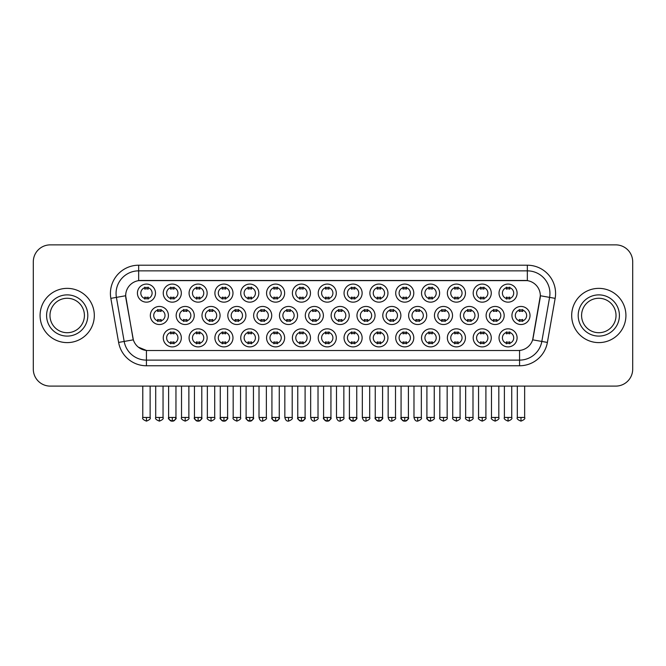 <?xml version="1.0" encoding="UTF-8"?>
<svg xmlns="http://www.w3.org/2000/svg" width="666" height="666" viewBox="0 0 666 666"><rect width="100%" height="100%" fill="white"/><g stroke="black" fill="none" stroke-linecap="round" stroke-linejoin="round"><path stroke-width="1" d="M413.786 337.862A9.041 9.041 0 0 1 404.745 346.894A9.041 9.041 0 0 1 395.712 337.862A9.041 9.041 0 0 1 404.745 328.821A9.041 9.041 0 0 1 413.786 337.862M399.101 337.862A5.653 5.653 0 0 0 404.745 343.506A5.653 5.653 0 0 0 410.398 337.862A5.653 5.653 0 0 0 404.745 332.209A5.653 5.653 0 0 0 399.101 337.862M439.618 337.862A9.041 9.041 0 0 1 430.577 346.894A9.041 9.041 0 0 1 421.536 337.862A9.041 9.041 0 0 1 430.577 328.821A9.041 9.041 0 0 1 439.618 337.862M424.925 337.862A5.653 5.653 0 0 0 430.577 343.506A5.653 5.653 0 0 0 436.222 337.862A5.653 5.653 0 0 0 430.577 332.209A5.653 5.653 0 0 0 424.925 337.862M465.442 337.862A9.041 9.041 0 0 1 456.401 346.894A9.041 9.041 0 0 1 447.369 337.862A9.041 9.041 0 0 1 456.401 328.821A9.041 9.041 0 0 1 465.442 337.862M450.757 337.862A5.653 5.653 0 0 0 456.401 343.506A5.653 5.653 0 0 0 462.054 337.862A5.653 5.653 0 0 0 456.401 332.209A5.653 5.653 0 0 0 450.757 337.862M387.953 337.862A9.041 9.041 0 0 1 378.921 346.894A9.041 9.041 0 0 1 369.88 337.862A9.041 9.041 0 0 1 378.921 328.821A9.041 9.041 0 0 1 387.953 337.862M373.268 337.862A5.653 5.653 0 0 0 378.921 343.506A5.653 5.653 0 0 0 384.565 337.862A5.653 5.653 0 0 0 378.921 332.209A5.653 5.653 0 0 0 373.268 337.862M362.129 337.862A9.041 9.041 0 0 1 353.088 346.894A9.041 9.041 0 0 1 344.047 337.862A9.041 9.041 0 0 1 353.088 328.821A9.041 9.041 0 0 1 362.129 337.862M347.444 337.862A5.653 5.653 0 0 0 353.088 343.506A5.653 5.653 0 0 0 358.741 337.862A5.653 5.653 0 0 0 353.088 332.209A5.653 5.653 0 0 0 347.444 337.862M491.275 337.862A9.041 9.041 0 0 1 482.234 346.894A9.041 9.041 0 0 1 473.193 337.862A9.041 9.041 0 0 1 482.234 328.821A9.041 9.041 0 0 1 491.275 337.862M476.581 337.862A5.653 5.653 0 0 0 482.234 343.506A5.653 5.653 0 0 0 487.887 337.862A5.653 5.653 0 0 0 482.234 332.209A5.653 5.653 0 0 0 476.581 337.862M336.297 337.862A9.041 9.041 0 0 1 327.264 346.894A9.041 9.041 0 0 1 318.223 337.862A9.041 9.041 0 0 1 327.264 328.821A9.041 9.041 0 0 1 336.297 337.862M321.611 337.862A5.653 5.653 0 0 0 327.264 343.506A5.653 5.653 0 0 0 332.908 337.862A5.653 5.653 0 0 0 327.264 332.209A5.653 5.653 0 0 0 321.611 337.862M310.473 337.862A9.041 9.041 0 0 1 301.432 346.894A9.041 9.041 0 0 1 292.391 337.862A9.041 9.041 0 0 1 301.432 328.821A9.041 9.041 0 0 1 310.473 337.862M295.779 337.862A5.653 5.653 0 0 0 301.432 343.506A5.653 5.653 0 0 0 307.084 337.862A5.653 5.653 0 0 0 301.432 332.209A5.653 5.653 0 0 0 295.779 337.862M284.64 337.862A9.041 9.041 0 0 1 275.599 346.894A9.041 9.041 0 0 1 266.567 337.862A9.041 9.041 0 0 1 275.599 328.821A9.041 9.041 0 0 1 284.64 337.862M269.955 337.862A5.653 5.653 0 0 0 275.599 343.506A5.653 5.653 0 0 0 281.252 337.862A5.653 5.653 0 0 0 275.599 332.209A5.653 5.653 0 0 0 269.955 337.862M258.816 337.862A9.041 9.041 0 0 1 249.775 346.894A9.041 9.041 0 0 1 240.734 337.862A9.041 9.041 0 0 1 249.775 328.821A9.041 9.041 0 0 1 258.816 337.862M244.122 337.862A5.653 5.653 0 0 0 249.775 343.506A5.653 5.653 0 0 0 255.419 337.862A5.653 5.653 0 0 0 249.775 332.209A5.653 5.653 0 0 0 244.122 337.862M232.983 337.862A9.041 9.041 0 0 1 223.942 346.894A9.041 9.041 0 0 1 214.902 337.862A9.041 9.041 0 0 1 223.942 328.821A9.041 9.041 0 0 1 232.983 337.862M218.298 337.862A5.653 5.653 0 0 0 223.942 343.506A5.653 5.653 0 0 0 229.595 337.862A5.653 5.653 0 0 0 223.942 332.209A5.653 5.653 0 0 0 218.298 337.862M207.151 337.862A9.041 9.041 0 0 1 198.118 346.894A9.041 9.041 0 0 1 189.077 337.862A9.041 9.041 0 0 1 198.118 328.821A9.041 9.041 0 0 1 207.151 337.862M192.466 337.862A5.653 5.653 0 0 0 198.118 343.506A5.653 5.653 0 0 0 203.763 337.862A5.653 5.653 0 0 0 198.118 332.209A5.653 5.653 0 0 0 192.466 337.862M181.327 337.862A9.041 9.041 0 0 1 172.286 346.894A9.041 9.041 0 0 1 163.245 337.862A9.041 9.041 0 0 1 172.286 328.821A9.041 9.041 0 0 1 181.327 337.862M166.633 337.862A5.653 5.653 0 0 0 172.286 343.506A5.653 5.653 0 0 0 177.939 337.862A5.653 5.653 0 0 0 172.286 332.209A5.653 5.653 0 0 0 166.633 337.862M517.099 337.862A9.041 9.041 0 0 1 508.066 346.894A9.041 9.041 0 0 1 499.025 337.862A9.041 9.041 0 0 1 508.066 328.821A9.041 9.041 0 0 1 517.099 337.862M502.414 337.862A5.653 5.653 0 0 0 508.066 343.506A5.653 5.653 0 0 0 513.711 337.862A5.653 5.653 0 0 0 508.066 332.209A5.653 5.653 0 0 0 502.414 337.862M349.217 315.484A9.041 9.041 0 0 1 340.176 324.525A9.041 9.041 0 0 1 331.135 315.484A9.041 9.041 0 0 1 340.176 306.452A9.041 9.041 0 0 1 349.217 315.484M334.523 315.484A5.653 5.653 0 0 0 340.176 321.137A5.653 5.653 0 0 0 345.82 315.484A5.653 5.653 0 0 0 340.176 309.84A5.653 5.653 0 0 0 334.523 315.484M426.698 315.484A9.041 9.041 0 0 1 417.665 324.525A9.041 9.041 0 0 1 408.624 315.484A9.041 9.041 0 0 1 417.665 306.452A9.041 9.041 0 0 1 426.698 315.484M412.013 315.484A5.653 5.653 0 0 0 417.665 321.137A5.653 5.653 0 0 0 423.31 315.484A5.653 5.653 0 0 0 417.665 309.84A5.653 5.653 0 0 0 412.013 315.484M452.53 315.484A9.041 9.041 0 0 1 443.489 324.525A9.041 9.041 0 0 1 434.448 315.484A9.041 9.041 0 0 1 443.489 306.452A9.041 9.041 0 0 1 452.53 315.484M437.845 315.484A5.653 5.653 0 0 0 443.489 321.137A5.653 5.653 0 0 0 449.142 315.484A5.653 5.653 0 0 0 443.489 309.84A5.653 5.653 0 0 0 437.845 315.484M478.363 315.484A9.041 9.041 0 0 1 469.322 324.525A9.041 9.041 0 0 1 460.281 315.484A9.041 9.041 0 0 1 469.322 306.452A9.041 9.041 0 0 1 478.363 315.484M463.669 315.484A5.653 5.653 0 0 0 469.322 321.137A5.653 5.653 0 0 0 474.966 315.484A5.653 5.653 0 0 0 469.322 309.84A5.653 5.653 0 0 0 463.669 315.484M400.874 315.484A9.041 9.041 0 0 1 391.833 324.525A9.041 9.041 0 0 1 382.792 315.484A9.041 9.041 0 0 1 391.833 306.452A9.041 9.041 0 0 1 400.874 315.484M386.18 315.484A5.653 5.653 0 0 0 391.833 321.137A5.653 5.653 0 0 0 397.485 315.484A5.653 5.653 0 0 0 391.833 309.84A5.653 5.653 0 0 0 386.18 315.484M375.041 315.484A9.041 9.041 0 0 1 366 324.525A9.041 9.041 0 0 1 356.968 315.484A9.041 9.041 0 0 1 366 306.452A9.041 9.041 0 0 1 375.041 315.484M360.356 315.484A5.653 5.653 0 0 0 366 321.137A5.653 5.653 0 0 0 371.653 315.484A5.653 5.653 0 0 0 366 309.84A5.653 5.653 0 0 0 360.356 315.484M504.187 315.484A9.041 9.041 0 0 1 495.146 324.525A9.041 9.041 0 0 1 486.113 315.484A9.041 9.041 0 0 1 495.146 306.452A9.041 9.041 0 0 1 504.187 315.484M489.502 315.484A5.653 5.653 0 0 0 495.146 321.137A5.653 5.653 0 0 0 500.799 315.484A5.653 5.653 0 0 0 495.146 309.84A5.653 5.653 0 0 0 489.502 315.484M323.385 315.484A9.041 9.041 0 0 1 314.344 324.525A9.041 9.041 0 0 1 305.303 315.484A9.041 9.041 0 0 1 314.344 306.452A9.041 9.041 0 0 1 323.385 315.484M308.699 315.484A5.653 5.653 0 0 0 314.344 321.137A5.653 5.653 0 0 0 319.996 315.484A5.653 5.653 0 0 0 314.344 309.84A5.653 5.653 0 0 0 308.699 315.484M297.552 315.484A9.041 9.041 0 0 1 288.52 324.525A9.041 9.041 0 0 1 279.479 315.484A9.041 9.041 0 0 1 288.52 306.452A9.041 9.041 0 0 1 297.552 315.484M282.867 315.484A5.653 5.653 0 0 0 288.52 321.137A5.653 5.653 0 0 0 294.164 315.484A5.653 5.653 0 0 0 288.52 309.84A5.653 5.653 0 0 0 282.867 315.484M271.728 315.484A9.041 9.041 0 0 1 262.687 324.525A9.041 9.041 0 0 1 253.646 315.484A9.041 9.041 0 0 1 262.687 306.452A9.041 9.041 0 0 1 271.728 315.484M257.034 315.484A5.653 5.653 0 0 0 262.687 321.137A5.653 5.653 0 0 0 268.34 315.484A5.653 5.653 0 0 0 262.687 309.84A5.653 5.653 0 0 0 257.034 315.484M245.896 315.484A9.041 9.041 0 0 1 236.855 324.525A9.041 9.041 0 0 1 227.822 315.484A9.041 9.041 0 0 1 236.855 306.452A9.041 9.041 0 0 1 245.896 315.484M231.21 315.484A5.653 5.653 0 0 0 236.855 321.137A5.653 5.653 0 0 0 242.507 315.484A5.653 5.653 0 0 0 236.855 309.84A5.653 5.653 0 0 0 231.21 315.484M220.071 315.484A9.041 9.041 0 0 1 211.03 324.525A9.041 9.041 0 0 1 201.989 315.484A9.041 9.041 0 0 1 211.03 306.452A9.041 9.041 0 0 1 220.071 315.484M205.378 315.484A5.653 5.653 0 0 0 211.03 321.137A5.653 5.653 0 0 0 216.683 315.484A5.653 5.653 0 0 0 211.03 309.84A5.653 5.653 0 0 0 205.378 315.484M194.239 315.484A9.041 9.041 0 0 1 185.198 324.525A9.041 9.041 0 0 1 176.165 315.484A9.041 9.041 0 0 1 185.198 306.452A9.041 9.041 0 0 1 194.239 315.484M179.554 315.484A5.653 5.653 0 0 0 185.198 321.137A5.653 5.653 0 0 0 190.851 315.484A5.653 5.653 0 0 0 185.198 309.84A5.653 5.653 0 0 0 179.554 315.484M168.415 315.484A9.041 9.041 0 0 1 159.374 324.525A9.041 9.041 0 0 1 150.333 315.484A9.041 9.041 0 0 1 159.374 306.452A9.041 9.041 0 0 1 168.415 315.484M153.721 315.484A5.653 5.653 0 0 0 159.374 321.137A5.653 5.653 0 0 0 165.018 315.484A5.653 5.653 0 0 0 159.374 309.84A5.653 5.653 0 0 0 153.721 315.484M530.019 315.484A9.041 9.041 0 0 1 520.978 324.525A9.041 9.041 0 0 1 511.938 315.484A9.041 9.041 0 0 1 520.978 306.452A9.041 9.041 0 0 1 530.019 315.484M515.326 315.484A5.653 5.653 0 0 0 520.978 321.137A5.653 5.653 0 0 0 526.631 315.484A5.653 5.653 0 0 0 520.978 309.84A5.653 5.653 0 0 0 515.326 315.484M336.297 293.115A9.041 9.041 0 0 1 327.264 302.156A9.041 9.041 0 0 1 318.223 293.115A9.041 9.041 0 0 1 327.264 284.074A9.041 9.041 0 0 1 336.297 293.115M321.611 293.115A5.653 5.653 0 0 0 327.264 298.768A5.653 5.653 0 0 0 332.908 293.115A5.653 5.653 0 0 0 327.264 287.462A5.653 5.653 0 0 0 321.611 293.115M362.129 293.115A9.041 9.041 0 0 1 353.088 302.156A9.041 9.041 0 0 1 344.047 293.115A9.041 9.041 0 0 1 353.088 284.074A9.041 9.041 0 0 1 362.129 293.115M347.444 293.115A5.653 5.653 0 0 0 353.088 298.768A5.653 5.653 0 0 0 358.741 293.115A5.653 5.653 0 0 0 353.088 287.462A5.653 5.653 0 0 0 347.444 293.115M413.786 293.115A9.041 9.041 0 0 1 404.745 302.156A9.041 9.041 0 0 1 395.712 293.115A9.041 9.041 0 0 1 404.745 284.074A9.041 9.041 0 0 1 413.786 293.115M399.101 293.115A5.653 5.653 0 0 0 404.745 298.768A5.653 5.653 0 0 0 410.398 293.115A5.653 5.653 0 0 0 404.745 287.462A5.653 5.653 0 0 0 399.101 293.115M439.618 293.115A9.041 9.041 0 0 1 430.577 302.156A9.041 9.041 0 0 1 421.536 293.115A9.041 9.041 0 0 1 430.577 284.074A9.041 9.041 0 0 1 439.618 293.115M424.925 293.115A5.653 5.653 0 0 0 430.577 298.768A5.653 5.653 0 0 0 436.222 293.115A5.653 5.653 0 0 0 430.577 287.462A5.653 5.653 0 0 0 424.925 293.115M465.442 293.115A9.041 9.041 0 0 1 456.401 302.156A9.041 9.041 0 0 1 447.369 293.115A9.041 9.041 0 0 1 456.401 284.074A9.041 9.041 0 0 1 465.442 293.115M450.757 293.115A5.653 5.653 0 0 0 456.401 298.768A5.653 5.653 0 0 0 462.054 293.115A5.653 5.653 0 0 0 456.401 287.462A5.653 5.653 0 0 0 450.757 293.115M491.275 293.115A9.041 9.041 0 0 1 482.234 302.156A9.041 9.041 0 0 1 473.193 293.115A9.041 9.041 0 0 1 482.234 284.074A9.041 9.041 0 0 1 491.275 293.115M476.581 293.115A5.653 5.653 0 0 0 482.234 298.768A5.653 5.653 0 0 0 487.887 293.115A5.653 5.653 0 0 0 482.234 287.462A5.653 5.653 0 0 0 476.581 293.115M387.953 293.115A9.041 9.041 0 0 1 378.921 302.156A9.041 9.041 0 0 1 369.88 293.115A9.041 9.041 0 0 1 378.921 284.074A9.041 9.041 0 0 1 387.953 293.115M373.268 293.115A5.653 5.653 0 0 0 378.921 298.768A5.653 5.653 0 0 0 384.565 293.115A5.653 5.653 0 0 0 378.921 287.462A5.653 5.653 0 0 0 373.268 293.115M310.473 293.115A9.041 9.041 0 0 1 301.432 302.156A9.041 9.041 0 0 1 292.391 293.115A9.041 9.041 0 0 1 301.432 284.074A9.041 9.041 0 0 1 310.473 293.115M295.779 293.115A5.653 5.653 0 0 0 301.432 298.768A5.653 5.653 0 0 0 307.084 293.115A5.653 5.653 0 0 0 301.432 287.462A5.653 5.653 0 0 0 295.779 293.115M284.64 293.115A9.041 9.041 0 0 1 275.599 302.156A9.041 9.041 0 0 1 266.567 293.115A9.041 9.041 0 0 1 275.599 284.074A9.041 9.041 0 0 1 284.64 293.115M269.955 293.115A5.653 5.653 0 0 0 275.599 298.768A5.653 5.653 0 0 0 281.252 293.115A5.653 5.653 0 0 0 275.599 287.462A5.653 5.653 0 0 0 269.955 293.115M258.816 293.115A9.041 9.041 0 0 1 249.775 302.156A9.041 9.041 0 0 1 240.734 293.115A9.041 9.041 0 0 1 249.775 284.074A9.041 9.041 0 0 1 258.816 293.115M244.122 293.115A5.653 5.653 0 0 0 249.775 298.768A5.653 5.653 0 0 0 255.419 293.115A5.653 5.653 0 0 0 249.775 287.462A5.653 5.653 0 0 0 244.122 293.115M232.983 293.115A9.041 9.041 0 0 1 223.942 302.156A9.041 9.041 0 0 1 214.902 293.115A9.041 9.041 0 0 1 223.942 284.074A9.041 9.041 0 0 1 232.983 293.115M218.298 293.115A5.653 5.653 0 0 0 223.942 298.768A5.653 5.653 0 0 0 229.595 293.115A5.653 5.653 0 0 0 223.942 287.462A5.653 5.653 0 0 0 218.298 293.115M207.151 293.115A9.041 9.041 0 0 1 198.118 302.156A9.041 9.041 0 0 1 189.077 293.115A9.041 9.041 0 0 1 198.118 284.074A9.041 9.041 0 0 1 207.151 293.115M192.466 293.115A5.653 5.653 0 0 0 198.118 298.768A5.653 5.653 0 0 0 203.763 293.115A5.653 5.653 0 0 0 198.118 287.462A5.653 5.653 0 0 0 192.466 293.115M181.327 293.115A9.041 9.041 0 0 1 172.286 302.156A9.041 9.041 0 0 1 163.245 293.115A9.041 9.041 0 0 1 172.286 284.074A9.041 9.041 0 0 1 181.327 293.115M166.633 293.115A5.653 5.653 0 0 0 172.286 298.768A5.653 5.653 0 0 0 177.939 293.115A5.653 5.653 0 0 0 172.286 287.462A5.653 5.653 0 0 0 166.633 293.115M155.494 293.115A9.041 9.041 0 0 1 146.453 302.156A9.041 9.041 0 0 1 137.421 293.115A9.041 9.041 0 0 1 146.453 284.074A9.041 9.041 0 0 1 155.494 293.115M140.809 293.115A5.653 5.653 0 0 0 146.453 298.768A5.653 5.653 0 0 0 152.106 293.115A5.653 5.653 0 0 0 146.453 287.462A5.653 5.653 0 0 0 140.809 293.115M517.099 293.115A9.041 9.041 0 0 1 508.066 302.156A9.041 9.041 0 0 1 499.025 293.115A9.041 9.041 0 0 1 508.066 284.074A9.041 9.041 0 0 1 517.099 293.115M502.414 293.115A5.653 5.653 0 0 0 508.066 298.768A5.653 5.653 0 0 0 513.711 293.115A5.653 5.653 0 0 0 508.066 287.462A5.653 5.653 0 0 0 502.414 293.115M118.615 342.424L110.847 298.36A28.247 28.247 0 0 1 138.661 265.21L527.339 265.21A28.247 28.247 0 0 1 555.153 298.36L547.385 342.424A28.247 28.247 0 0 1 519.572 365.767L146.428 365.767A28.247 28.247 0 0 1 118.615 342.424L133.342 339.827L125.899 298.36A15.251 15.251 0 0 1 140.917 280.461L525.083 280.461A15.251 15.251 0 0 1 540.101 298.36L533.125 337.912A15.251 15.251 0 0 1 518.106 350.516L147.894 350.516A15.251 15.251 0 0 1 132.875 337.912L125.666 295.746L116.408 297.377A22.594 22.594 0 0 1 138.661 270.854L527.339 270.854A22.594 22.594 0 0 1 549.592 297.377L541.824 341.442A22.594 22.594 0 0 1 519.572 360.115L146.428 360.115A22.594 22.594 0 0 1 124.176 341.442L116.408 297.377A22.594 22.594 0 0 1 116.067 293.456M40.077 315.484A27.115 27.115 0 0 0 67.199 342.607A27.115 27.115 0 0 0 94.314 315.484A27.115 27.115 0 0 0 67.199 288.37A27.115 27.115 0 0 0 40.077 315.484A27.115 27.115 0 0 0 67.199 342.607A27.115 27.115 0 0 0 94.314 315.484A27.115 27.115 0 0 0 67.199 288.37A27.115 27.115 0 0 0 40.077 315.484M571.686 315.484A27.115 27.115 0 0 0 598.801 342.607A27.115 27.115 0 0 0 625.923 315.484A27.115 27.115 0 0 0 598.801 288.37A27.115 27.115 0 0 0 571.686 315.484A27.115 27.115 0 0 0 598.801 342.607A27.115 27.115 0 0 0 625.923 315.484A27.115 27.115 0 0 0 598.801 288.37A27.115 27.115 0 0 0 571.686 315.484M138.661 265.21L138.661 280.627L527.339 280.627L527.339 265.21M125.666 295.712L125.832 293.456M518.106 350.516L147.894 350.516M146.428 365.767L146.428 350.441L138.287 347.111M555.153 298.36L540.334 295.746L532.658 339.827L547.385 342.424M533.125 337.912L533.033 338.386M132.967 338.386L132.875 337.912M632.7 261.821A16.95 16.95 0 0 0 615.75 244.872L50.25 244.872A16.95 16.95 0 0 0 33.3 261.821L33.3 369.155A16.95 16.95 0 0 0 50.25 386.105L615.75 386.105A16.95 16.95 0 0 0 632.7 369.155L632.7 261.821L632.7 369.155M33.3 261.821L33.3 369.155M615.75 244.872L50.25 244.872M50.25 386.105L615.75 386.105M506.368 299.092L506.368 297.103A4.337 4.337 0 0 0 509.756 297.103L509.756 299.092M509.756 287.138L509.756 289.127A4.337 4.337 0 0 0 506.368 289.127L506.368 287.138M519.28 321.462L519.28 319.472A4.337 4.337 0 0 0 522.668 319.472L522.668 321.462M522.668 309.507L522.668 311.497A4.337 4.337 0 0 0 519.28 311.497L519.28 309.507M506.368 343.839L506.368 341.849A4.337 4.337 0 0 0 509.756 341.849L509.756 343.839M509.756 331.876L509.756 333.866A4.337 4.337 0 0 0 506.368 333.866L506.368 331.876M480.536 299.092L480.536 297.103A4.337 4.337 0 0 0 483.932 297.103L483.932 299.092M483.932 287.138L483.932 289.127A4.337 4.337 0 0 0 480.536 289.127L480.536 287.138M454.712 299.092L454.712 297.103A4.337 4.337 0 0 0 458.1 297.103L458.1 299.092M458.1 287.138L458.1 289.127A4.337 4.337 0 0 0 454.712 289.127L454.712 287.138M428.879 299.092L428.879 297.103A4.337 4.337 0 0 0 432.267 297.103L432.267 299.092M432.267 287.138L432.267 289.127A4.337 4.337 0 0 0 428.879 289.127L428.879 287.138M403.055 299.092L403.055 297.103A4.337 4.337 0 0 0 406.443 297.103L406.443 299.092M406.443 287.138L406.443 289.127A4.337 4.337 0 0 0 403.055 289.127L403.055 287.138M493.456 321.462L493.456 319.472A4.337 4.337 0 0 0 496.844 319.472L496.844 321.462M496.844 309.507L496.844 311.497A4.337 4.337 0 0 0 493.456 311.497L493.456 309.507M467.624 321.462L467.624 319.472A4.337 4.337 0 0 0 471.012 319.472L471.012 321.462M471.012 309.507L471.012 311.497A4.337 4.337 0 0 0 467.624 311.497L467.624 309.507M441.799 321.462L441.799 319.472A4.337 4.337 0 0 0 445.188 319.472L445.188 321.462M445.188 309.507L445.188 311.497A4.337 4.337 0 0 0 441.799 311.497L441.799 309.507M480.536 343.839L480.536 341.849A4.337 4.337 0 0 0 483.932 341.849L483.932 343.839M483.932 331.876L483.932 333.866A4.337 4.337 0 0 0 480.536 333.866L480.536 331.876M84.416 315.484A17.216 17.216 0 0 0 67.199 298.268A17.216 17.216 0 0 0 49.975 315.484A17.216 17.216 0 0 0 67.199 332.709A17.216 17.216 0 0 0 84.416 315.484A17.216 17.216 0 0 1 67.199 332.709A17.216 17.216 0 0 1 49.975 315.484M616.025 315.484A17.216 17.216 0 0 0 598.801 298.268A17.216 17.216 0 0 0 581.585 315.484A17.216 17.216 0 0 0 598.801 332.709A17.216 17.216 0 0 0 616.025 315.484A17.216 17.216 0 0 1 598.801 332.709A17.216 17.216 0 0 1 581.585 315.484M415.967 321.462L415.967 319.472A4.337 4.337 0 0 0 419.355 319.472L419.355 321.462M419.355 309.507L419.355 311.497A4.337 4.337 0 0 0 415.967 311.497L415.967 309.507M454.712 343.839L454.712 341.849A4.337 4.337 0 0 0 458.1 341.849L458.1 343.839M458.1 331.876L458.1 333.866A4.337 4.337 0 0 0 454.712 333.866L454.712 331.876M428.879 343.839L428.879 341.849A4.337 4.337 0 0 0 432.267 341.849L432.267 343.839M432.267 331.876L432.267 333.866A4.337 4.337 0 0 0 428.879 333.866L428.879 331.876M403.055 343.839L403.055 341.849A4.337 4.337 0 0 0 406.443 341.849L406.443 343.839M406.443 331.876L406.443 333.866A4.337 4.337 0 0 0 403.055 333.866L403.055 331.876M377.222 299.092L377.222 297.103A4.337 4.337 0 0 0 380.611 297.103L380.611 299.092M380.611 287.138L380.611 289.127A4.337 4.337 0 0 0 377.222 289.127L377.222 287.138M351.398 299.092L351.398 297.103A4.337 4.337 0 0 0 354.787 297.103L354.787 299.092M354.787 287.138L354.787 289.127A4.337 4.337 0 0 0 351.398 289.127L351.398 287.138M325.566 299.092L325.566 297.103A4.337 4.337 0 0 0 328.954 297.103L328.954 299.092M328.954 287.138L328.954 289.127A4.337 4.337 0 0 0 325.566 289.127L325.566 287.138M299.733 299.092L299.733 297.103A4.337 4.337 0 0 0 303.13 297.103L303.13 299.092M303.13 287.138L303.13 289.127A4.337 4.337 0 0 0 299.733 289.127L299.733 287.138M390.134 321.462L390.134 319.472A4.337 4.337 0 0 0 393.531 319.472L393.531 321.462M393.531 309.507L393.531 311.497A4.337 4.337 0 0 0 390.134 311.497L390.134 309.507M364.31 321.462L364.31 319.472A4.337 4.337 0 0 0 367.699 319.472L367.699 321.462M367.699 309.507L367.699 311.497A4.337 4.337 0 0 0 364.31 311.497L364.31 309.507M338.478 321.462L338.478 319.472A4.337 4.337 0 0 0 341.866 319.472L341.866 321.462M341.866 309.507L341.866 311.497A4.337 4.337 0 0 0 338.478 311.497L338.478 309.507M312.654 321.462L312.654 319.472A4.337 4.337 0 0 0 316.042 319.472L316.042 321.462M316.042 309.507L316.042 311.497A4.337 4.337 0 0 0 312.654 311.497L312.654 309.507M377.222 343.839L377.222 341.849A4.337 4.337 0 0 0 380.611 341.849L380.611 343.839M380.611 331.876L380.611 333.866A4.337 4.337 0 0 0 377.222 333.866L377.222 331.876M351.398 343.839L351.398 341.849A4.337 4.337 0 0 0 354.787 341.849L354.787 343.839M354.787 331.876L354.787 333.866A4.337 4.337 0 0 0 351.398 333.866L351.398 331.876M325.566 343.839L325.566 341.849A4.337 4.337 0 0 0 328.954 341.849L328.954 343.839M328.954 331.876L328.954 333.866A4.337 4.337 0 0 0 325.566 333.866L325.566 331.876M273.909 299.092L273.909 297.103A4.337 4.337 0 0 0 277.297 297.103L277.297 299.092M277.297 287.138L277.297 289.127A4.337 4.337 0 0 0 273.909 289.127L273.909 287.138M248.077 299.092L248.077 297.103A4.337 4.337 0 0 0 251.465 297.103L251.465 299.092M251.465 287.138L251.465 289.127A4.337 4.337 0 0 0 248.077 289.127L248.077 287.138M222.253 299.092L222.253 297.103A4.337 4.337 0 0 0 225.641 297.103L225.641 299.092M225.641 287.138L225.641 289.127A4.337 4.337 0 0 0 222.253 289.127L222.253 287.138M196.42 299.092L196.42 297.103A4.337 4.337 0 0 0 199.808 297.103L199.808 299.092M199.808 287.138L199.808 289.127A4.337 4.337 0 0 0 196.42 289.127L196.42 287.138M170.588 299.092L170.588 297.103A4.337 4.337 0 0 0 173.984 297.103L173.984 299.092M173.984 287.138L173.984 289.127A4.337 4.337 0 0 0 170.588 289.127L170.588 287.138M144.763 299.092L144.763 297.103A4.337 4.337 0 0 0 148.152 297.103L148.152 299.092M148.152 287.138L148.152 289.127A4.337 4.337 0 0 0 144.763 289.127L144.763 287.138M286.821 321.462L286.821 319.472A4.337 4.337 0 0 0 290.21 319.472L290.21 321.462M290.21 309.507L290.21 311.497A4.337 4.337 0 0 0 286.821 311.497L286.821 309.507M260.989 321.462L260.989 319.472A4.337 4.337 0 0 0 264.385 319.472L264.385 321.462M264.385 309.507L264.385 311.497A4.337 4.337 0 0 0 260.989 311.497L260.989 309.507M235.165 321.462L235.165 319.472A4.337 4.337 0 0 0 238.553 319.472L238.553 321.462M238.553 309.507L238.553 311.497A4.337 4.337 0 0 0 235.165 311.497L235.165 309.507M209.332 321.462L209.332 319.472A4.337 4.337 0 0 0 212.72 319.472L212.72 321.462M212.72 309.507L212.72 311.497A4.337 4.337 0 0 0 209.332 311.497L209.332 309.507M183.508 321.462L183.508 319.472A4.337 4.337 0 0 0 186.896 319.472L186.896 321.462M186.896 309.507L186.896 311.497A4.337 4.337 0 0 0 183.508 311.497L183.508 309.507M157.675 321.462L157.675 319.472A4.337 4.337 0 0 0 161.064 319.472L161.064 321.462M161.064 309.507L161.064 311.497A4.337 4.337 0 0 0 157.675 311.497L157.675 309.507M299.733 343.839L299.733 341.849A4.337 4.337 0 0 0 303.13 341.849L303.13 343.839M303.13 331.876L303.13 333.866A4.337 4.337 0 0 0 299.733 333.866L299.733 331.876M273.909 343.839L273.909 341.849A4.337 4.337 0 0 0 277.297 341.849L277.297 343.839M277.297 331.876L277.297 333.866A4.337 4.337 0 0 0 273.909 333.866L273.909 331.876M248.077 343.839L248.077 341.849A4.337 4.337 0 0 0 251.465 341.849L251.465 343.839M251.465 331.876L251.465 333.866A4.337 4.337 0 0 0 248.077 333.866L248.077 331.876M222.253 343.839L222.253 341.849A4.337 4.337 0 0 0 225.641 341.849L225.641 343.839M225.641 331.876L225.641 333.866A4.337 4.337 0 0 0 222.253 333.866L222.253 331.876M196.42 343.839L196.42 341.849A4.337 4.337 0 0 0 199.808 341.849L199.808 343.839M199.808 331.876L199.808 333.866A4.337 4.337 0 0 0 196.42 333.866L196.42 331.876M170.588 343.839L170.588 341.849A4.337 4.337 0 0 0 173.984 341.849L173.984 343.839M173.984 331.876L173.984 333.866A4.337 4.337 0 0 0 170.588 333.866L170.588 331.876M519.572 350.441L519.572 365.767M110.847 298.36L116.408 297.377M520.978 417.457L517.307 417.457C516.558 418.631 517.782 419.855 520.978 421.128L520.978 417.457L524.65 417.457L524.65 386.105M508.066 417.457L504.395 417.457L504.395 386.105L504.395 417.457C503.646 418.631 504.87 419.855 508.066 421.128L508.066 417.457L511.738 417.457L511.738 386.105L511.738 417.457C512.479 418.631 511.255 419.855 508.066 421.128M495.146 417.457L491.475 417.457C490.734 418.631 491.958 419.855 495.146 421.128L495.146 417.457L498.817 417.457L498.817 386.105M469.322 417.457L465.651 417.457C464.901 418.631 466.125 419.855 469.322 421.128L469.322 417.457L472.993 417.457L472.993 386.105M443.489 417.457L439.818 417.457C439.077 418.631 440.301 419.855 443.489 421.128L443.489 417.457L447.161 417.457L447.161 386.105M482.234 417.457L478.563 417.457L478.563 386.105L478.563 417.457C477.813 418.631 479.037 419.855 482.234 421.128L482.234 417.457L485.905 417.457L485.905 386.105L485.905 417.457C486.655 418.631 485.431 419.855 482.234 421.128M87.804 315.484A20.613 20.613 0 0 0 67.199 294.88A20.613 20.613 0 0 0 46.587 315.484A20.613 20.613 0 0 0 67.199 336.097A20.613 20.613 0 0 0 87.804 315.484M619.413 315.484A20.613 20.613 0 0 0 598.801 294.88A20.613 20.613 0 0 0 578.196 315.484A20.613 20.613 0 0 0 598.801 336.097A20.613 20.613 0 0 0 619.413 315.484M417.665 417.457L413.986 417.457C414.627 420.08 415.859 421.303 417.665 421.128L417.665 417.457L421.337 417.457L421.337 386.105M456.401 417.457L452.73 417.457C451.989 418.631 453.213 419.855 456.401 421.128L456.401 417.457L460.081 417.457L460.081 386.105L460.081 417.457C460.822 418.631 459.598 419.855 456.401 421.128M430.577 417.457L426.906 417.457C426.157 418.631 427.381 419.855 430.577 421.128L430.577 417.457L434.249 417.457L434.249 386.105L434.249 417.457C434.99 418.631 433.766 419.855 430.577 421.128C428.771 421.303 427.547 420.08 426.906 417.457L426.906 386.105M404.745 417.457L401.074 417.457C400.333 418.631 401.556 419.855 404.745 421.128L404.745 417.457L408.416 417.457C409.165 418.631 407.942 419.855 404.745 421.128C402.938 421.303 401.715 420.08 401.074 417.457L401.074 386.105M391.833 417.457L388.161 417.457C388.802 420.08 390.026 421.303 391.833 421.128L391.833 417.457L395.504 417.457L395.504 386.105M366 417.457L362.329 417.457C362.97 420.08 364.194 421.303 366 421.128L366 417.457L369.68 417.457L369.68 386.105M340.176 417.457L336.505 417.457C337.146 420.08 338.37 421.303 340.176 421.128L340.176 417.457L343.847 417.457L343.847 386.105M314.344 417.457L310.672 417.457C311.313 420.08 312.537 421.303 314.344 421.128L314.344 417.457L318.015 417.457L318.015 386.105M378.921 417.457L375.249 417.457C374.5 418.631 375.724 419.855 378.921 421.128L378.921 417.457L382.592 417.457C383.333 418.631 382.109 419.855 378.921 421.128C377.114 421.303 375.89 420.08 375.249 417.457L375.249 386.105M353.088 417.457L349.417 417.457C348.676 418.631 349.9 419.855 353.088 421.128L353.088 417.457L356.76 417.457C357.509 418.631 356.285 419.855 353.088 421.128C351.282 421.303 350.058 420.08 349.417 417.457L349.417 386.105M327.264 417.457L323.584 417.457C322.844 418.631 324.067 419.855 327.264 421.128L327.264 417.457L330.935 417.457C331.676 418.631 330.453 419.855 327.264 421.128C325.449 421.303 324.225 420.08 323.584 417.457L323.584 386.105M146.453 417.457L142.782 417.457C142.041 418.631 143.265 419.855 146.453 421.128L146.453 417.457L150.133 417.457L150.133 386.105M288.52 417.457L284.848 417.457C285.489 420.08 286.713 421.303 288.52 421.128L288.52 417.457L292.191 417.457L292.191 386.105M262.687 417.457L259.016 417.457C259.657 420.08 260.881 421.303 262.687 421.128L262.687 417.457L266.358 417.457L266.358 386.105M236.855 417.457L233.183 417.457C232.442 418.631 233.666 419.855 236.855 421.128L236.855 417.457L240.534 417.457L240.534 386.105M211.03 417.457L207.359 417.457C206.61 418.631 207.834 419.855 211.03 421.128L211.03 417.457L214.702 417.457L214.702 386.105M185.198 417.457L181.527 417.457C180.786 418.631 182.009 419.855 185.198 421.128L185.198 417.457L188.869 417.457L188.869 386.105M159.374 417.457L155.702 417.457C154.953 418.631 156.177 419.855 159.374 421.128L159.374 417.457L163.045 417.457L163.045 386.105M301.432 417.457L297.76 417.457C297.011 418.631 298.235 419.855 301.432 421.128L301.432 417.457L305.103 417.457C305.852 418.631 304.628 419.855 301.432 421.128C299.625 421.303 298.401 420.08 297.76 417.457L297.76 386.105M275.599 417.457L271.928 417.457C271.187 418.631 272.411 419.855 275.599 421.128L275.599 417.457L279.27 417.457C280.02 418.631 278.796 419.855 275.599 421.128C273.793 421.303 272.569 420.08 271.928 417.457L271.928 386.105M249.775 417.457L246.104 417.457C245.354 418.631 246.578 419.855 249.775 421.128L249.775 417.457L253.446 417.457C254.187 418.631 252.963 419.855 249.775 421.128C247.968 421.303 246.745 420.08 246.104 417.457L246.104 386.105L246.104 417.457M223.942 417.457L220.271 417.457C219.53 418.631 220.754 419.855 223.942 421.128L223.942 417.457L227.614 417.457C228.363 418.631 227.139 419.855 223.942 421.128C222.136 421.303 220.912 420.08 220.271 417.457L220.271 386.105M198.118 417.457L194.447 417.457C193.698 418.631 194.922 419.855 198.118 421.128L198.118 417.457L201.79 417.457C202.531 418.631 201.307 419.855 198.118 421.128C196.312 421.303 195.088 420.08 194.447 417.457L194.447 386.105M172.286 417.457L168.615 417.457C167.865 418.631 169.089 419.855 172.286 421.128L172.286 417.457L175.957 417.457C176.706 418.631 175.483 419.855 172.286 421.128C170.479 421.303 169.256 420.08 168.615 417.457L168.615 386.105M517.307 417.457L517.307 386.105M524.65 417.457C525.399 418.631 524.167 419.855 520.978 421.128M491.475 417.457L491.475 386.105M498.817 417.457C499.567 418.631 498.343 419.855 495.146 421.128M465.651 417.457L465.651 386.105M472.993 417.457C473.734 418.631 472.51 419.855 469.322 421.128M439.818 417.457L439.818 386.105M447.161 417.457C447.91 418.631 446.686 419.855 443.489 421.128M413.986 417.457L413.986 386.105M421.337 417.457C422.077 418.631 420.854 419.855 417.665 421.128M452.73 417.457L452.73 386.105M404.745 421.128C406.551 421.303 407.775 420.08 408.416 417.457L408.416 386.105M388.161 417.457L388.161 386.105M395.504 417.457C396.253 418.631 395.03 419.855 391.833 421.128M362.329 417.457L362.329 386.105M369.68 417.457C370.421 418.631 369.197 419.855 366 421.128M336.505 417.457L336.505 386.105M343.847 417.457C344.588 418.631 343.365 419.855 340.176 421.128M310.672 417.457L310.672 386.105M318.015 417.457C318.764 418.631 317.54 419.855 314.344 421.128M378.921 421.128C380.727 421.303 381.951 420.08 382.592 417.457L382.592 386.105M353.088 421.128C354.895 421.303 356.119 420.08 356.76 417.457L356.76 386.105M327.264 421.128C329.071 421.303 330.294 420.08 330.935 417.457L330.935 386.105M142.782 417.457L142.782 386.105M150.133 417.457C150.874 418.631 149.65 419.855 146.453 421.128M284.848 417.457L284.848 386.105M292.191 417.457C292.932 418.631 291.708 419.855 288.52 421.128M259.016 417.457L259.016 386.105M266.358 417.457C267.108 418.631 265.884 419.855 262.687 421.128M233.183 417.457L233.183 386.105M240.534 417.457C241.275 418.631 240.051 419.855 236.855 421.128M207.359 417.457L207.359 386.105M214.702 417.457C215.451 418.631 214.219 419.855 211.03 421.128M181.527 417.457L181.527 386.105M188.869 417.457C189.619 418.631 188.395 419.855 185.198 421.128M155.702 417.457L155.702 386.105M163.045 417.457C163.786 418.631 162.562 419.855 159.374 421.128M301.432 421.128C303.238 421.303 304.462 420.08 305.103 417.457L305.103 386.105M275.599 421.128C277.406 421.303 278.629 420.08 279.27 417.457L279.27 386.105M249.775 421.128C251.582 421.303 252.805 420.08 253.446 417.457L253.446 386.105M223.942 421.128C225.749 421.303 226.973 420.08 227.614 417.457L227.614 386.105M198.118 421.128C199.925 421.303 201.149 420.08 201.79 417.457L201.79 386.105M172.286 421.128C174.092 421.303 175.316 420.08 175.957 417.457L175.957 386.105"/></g></svg>
